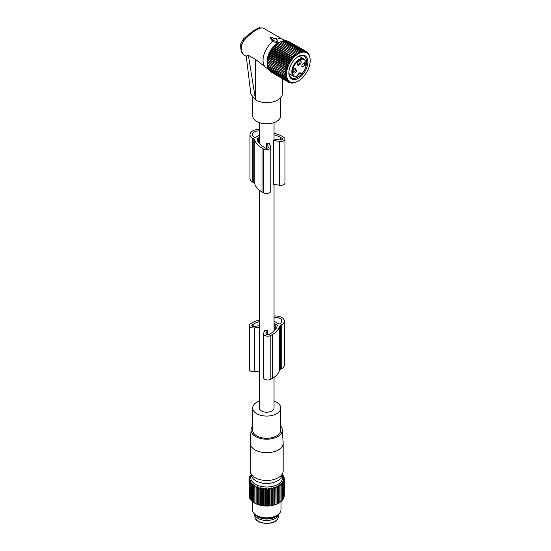 <?xml version="1.0" encoding="UTF-8"?>
<svg xmlns="http://www.w3.org/2000/svg" width="551" height="551" viewBox="0 0 551 551"><rect width="100%" height="100%" fill="white"/><g stroke="black" fill="none" stroke-linecap="round" stroke-linejoin="round"><path stroke-width="0.83" d="M259.363 401.08A14.016 8.093 0 0 0 252.682 407.981A14.016 8.093 0 0 0 262.758 415.743A14.016 8.093 0 0 0 280.721 407.981A14.016 8.093 0 0 0 274.04 401.08M252.682 407.981L252.682 430.186A14.016 8.093 0 0 0 262.758 437.955A14.016 8.093 0 0 0 280.721 430.186L280.721 407.981M252.682 426.198A15.628 9.023 0 0 0 251.084 429.856A15.628 9.023 0 0 0 262.304 438.851A15.628 9.023 0 0 0 282.319 429.856A15.628 9.023 0 0 0 280.721 426.198M282.319 429.856L283.152 442.839A16.468 9.505 180 0 1 283.166 443.19A16.468 9.505 180 0 1 262.069 452.309A16.468 9.505 180 0 1 250.237 443.19A16.468 9.505 180 0 1 250.25 442.839L251.084 429.856M259.363 371.023L259.363 407.981A7.335 4.236 0 0 0 261.511 410.97A7.335 4.236 0 0 0 269.508 411.893A7.335 4.236 0 0 0 274.04 407.981L274.04 377.339M250.237 443.19L250.237 470.96A16.468 9.505 0 0 0 250.533 472.758A16.468 9.505 0 0 0 262.069 480.079A16.468 9.505 0 0 0 282.87 472.758A16.468 9.505 0 0 0 283.166 470.96L283.166 443.19M250.533 472.758L251.711 476.278A15.263 8.816 0 0 0 262.407 483.069A15.263 8.816 0 0 0 281.692 476.278L282.87 472.758M262.138 483.02A10.111 5.841 0 0 0 271.264 483.02M278.124 514.565A12.342 7.122 180 0 1 266.705 518.994A12.342 7.122 180 0 1 255.278 514.565M254.39 513.801A12.342 7.122 0 0 0 254.438 514.131A12.342 7.122 0 0 0 265.637 520.433A12.342 7.122 0 0 0 278.544 515.337A12.342 7.122 0 0 0 278.964 514.131A12.342 7.122 0 0 0 279.013 513.801M284.24 496.272L284.412 478.798L283.538 478.571L284.412 479.797L283.462 479.522L284.24 480.803L283.214 480.465L283.903 481.788L282.815 481.395L283.393 482.745L282.257 482.29L282.732 483.675L281.554 483.151L281.912 484.563L280.7 483.971L280.941 485.397L279.715 484.735L279.839 486.175L278.606 485.445L278.606 486.884L277.387 486.085L277.263 487.518L276.058 486.65L275.817 488.076L274.639 487.146L274.281 488.551L273.144 487.552L272.676 488.937L271.588 487.876L271.009 489.226L269.99 488.103L269.301 489.426L268.351 488.248L267.572 489.522L266.705 488.289L265.83 489.522L265.052 488.248L264.101 489.426L263.419 488.103L262.393 489.226L261.815 487.876L260.726 488.937L260.258 487.552L259.122 488.551L258.763 487.146L257.586 488.076L257.345 486.65L256.139 487.518L256.022 486.085L254.796 486.884L254.796 485.445L253.563 486.175L253.687 484.735L252.461 485.397L252.702 483.971L251.497 484.563L251.848 483.151L250.677 483.675L251.146 482.29L250.009 482.745L250.588 481.395L249.507 481.788L250.188 480.465L249.162 480.803L249.947 479.522L248.99 479.797L248.99 478.798L249.947 477.614L249.162 477.793L250.188 476.67L249.507 476.808L251.132 474.549M283.903 497.436L284.24 480.803M283.007 498.917L283.903 498.042L283.903 481.788M282.016 475.313A15.91 9.188 180 0 1 281.967 480.396A15.91 9.188 180 0 1 262.304 486.636A15.91 9.188 180 0 1 251.387 475.313M282.27 474.549L283.903 476.808L283.214 476.67L284.412 478.798M283.393 476.312L283.393 475.85M283.903 477.421L283.903 476.808M284.24 478.585L284.24 477.793M282.257 500.005L283.393 499.006L283.393 482.745M281.554 500.866L282.732 499.936L282.732 483.675M280.7 501.685L281.912 500.818L281.912 484.563M279.715 502.45L280.941 501.651L280.941 485.397M256.022 486.085L256.022 503.8L254.796 503.159A16.737 9.663 0 0 0 254.872 503.201A16.737 9.663 0 0 0 278.537 503.201A16.737 9.663 0 0 0 278.606 503.159L279.839 502.429L279.839 486.175M277.387 486.085L277.387 503.8L278.606 503.139L278.606 485.445M277.387 503.8L277.263 487.518M276.058 486.65L276.058 504.365L277.263 503.779M276.058 504.365L275.817 488.076M274.639 487.146L274.639 504.861L275.817 504.337M274.639 504.861L274.281 504.812L274.281 488.551M273.144 487.552L273.144 505.267L274.281 504.812M273.144 505.267L272.676 505.191L272.676 488.937M271.588 487.876L271.588 505.584L272.676 505.191M271.588 505.584L271.009 505.487L271.009 489.226M269.99 488.103L269.99 505.818L271.009 505.487M269.99 505.818L269.301 505.68L269.301 489.426M268.351 488.248L268.351 505.956L269.301 505.68M268.351 505.956L267.572 505.777L267.572 489.522M266.705 488.289L266.705 506.004L267.572 505.777M266.705 506.004L265.83 505.777L265.83 489.522M265.052 488.248L265.052 505.956L265.83 505.777M265.052 505.956L264.101 505.68L264.101 489.426M263.419 488.103L263.419 505.818L264.101 505.68M263.419 505.818L262.393 505.487L262.393 489.226M261.815 487.876L261.815 505.584L262.393 505.487M261.815 505.584L260.726 505.191L260.726 488.937M260.258 487.552L260.258 505.267L260.726 505.191M260.258 505.267L259.122 504.812L259.122 488.551M258.763 487.146L258.763 504.861L259.122 504.812M258.763 504.861L257.586 504.337L257.586 488.076M257.345 486.65L257.586 504.337M257.345 504.365L256.139 503.779L256.139 487.518M254.872 503.201L254.796 485.445M254.796 503.159L253.563 502.429L253.563 486.175M253.687 502.45L252.461 501.651L252.461 485.397M252.702 501.685L251.497 500.818L251.497 484.563M251.848 500.866L250.677 499.936L250.677 483.675M251.146 500.005L250.009 499.006L250.009 482.745M250.009 498.545L249.507 498.042L249.507 481.788M249.507 497.436L249.162 480.803M249.162 496.272L248.99 479.797L249.865 478.571L248.99 478.798M249.507 477.421L249.507 476.808M250.009 476.312L250.009 475.85M249.162 478.585L249.162 477.793M252.386 501.458L252.386 509.585A14.319 8.265 0 0 0 256.58 515.426A14.319 8.265 0 0 0 276.822 515.426A14.319 8.265 0 0 0 280.438 511.907A14.319 8.265 0 0 0 281.017 509.585L281.017 501.458M256.58 515.426L257.93 516.204A12.411 7.163 0 0 0 275.472 516.204L276.822 515.426M274.04 316.012A8.947 5.166 180 0 1 284.364 321.116A8.947 5.166 180 0 1 281.74 324.773L281.74 368.612A8.947 5.166 180 0 0 284.364 364.955L284.364 321.116M275.789 328.961L275.789 324.264L277.105 325.021A0.716 0.413 180 0 1 277.311 325.352A23.473 13.555 180 0 1 270.555 333.569L269.088 334.416A1.791 1.033 180 0 1 267.132 334.643A1.791 1.033 180 0 1 266.03 333.686A1.791 1.033 180 0 1 266.092 333.417L267.51 330.359A7.335 4.236 180 0 1 264.962 330.263L263.674 333.045A4.298 2.479 180 0 0 263.523 333.686A4.298 2.479 180 0 0 266.174 335.979A4.298 2.479 180 0 0 270.858 335.442L272.325 334.588A25.98 15.001 180 0 0 279.55 326.571A3.582 2.066 180 0 1 280.542 325.462L281.74 324.773M279.55 326.571L279.55 370.403A3.582 2.066 180 0 1 280.542 369.301L281.74 368.612M279.55 370.403A25.98 15.001 180 0 1 272.325 378.427L270.858 379.274A4.298 2.479 180 0 1 266.174 379.811A4.298 2.479 180 0 1 263.523 377.525L263.523 333.686M254.762 327.9L254.762 371.732L259.576 370.988L259.576 327.156L254.762 327.9A4.298 2.479 180 0 1 249.355 325.503A4.298 2.479 180 0 1 250.609 323.747L252.082 322.9A25.98 15.001 180 0 1 259.363 319.938M254.762 371.732A4.298 2.479 180 0 1 249.355 369.342L249.355 325.503M274.04 321.205L278.703 323.898A0.716 0.413 180 0 0 279.715 323.898L279.97 323.747A6.44 3.719 180 0 0 281.857 321.116A6.44 3.719 180 0 0 274.04 317.486M259.363 325.689L254.107 326.502A1.791 1.033 180 0 1 251.855 325.503A1.791 1.033 180 0 1 252.379 324.773L253.853 323.926A23.473 13.555 180 0 1 259.363 321.564M267.51 330.359L267.51 334.705M275.789 324.264L274.908 324.332L274.908 330.097M274.908 324.332L275.032 323.823L274.04 323.251M259.576 327.156A7.335 4.236 180 0 1 259.363 326.151L259.363 190.143M281.954 139.734L281.954 138.273A1.791 1.033 0 0 1 282.477 139.004A1.791 1.033 0 0 1 280.225 140.002L274.432 139.107A4.298 2.479 0 0 0 274.04 139.052L274.04 139.169M274.04 139.052A7.335 4.236 180 0 1 274.04 139.107A7.335 4.236 180 0 1 273.64 140.484L273.64 184.316A1.791 1.033 0 0 1 273.785 184.337L279.577 185.232A4.298 2.479 0 0 0 284.984 182.836L284.984 139.004A4.298 2.479 0 0 0 283.724 137.247L282.25 136.4A25.98 15.001 0 0 0 274.04 133.197M259.363 129.457A8.947 5.166 0 0 0 249.975 134.616L249.975 178.455A8.947 5.166 0 0 0 252.592 182.105L253.791 182.801A3.582 2.066 0 0 1 254.782 183.903A25.98 15.001 0 0 0 262.007 191.927L263.474 192.774L263.474 148.935A4.298 2.479 0 0 0 268.158 149.473A4.298 2.479 0 0 0 270.81 147.186A4.298 2.479 0 0 0 270.665 146.545L269.108 143.198A1.791 1.033 0 0 1 269.081 143.115A7.335 4.236 180 0 1 266.601 143.35L266.601 148.219M270.142 37.819L273.027 39.603L272.036 40.175L272.194 40.519L276.388 41.167A0.716 0.413 180 0 0 277.263 40.664L276.141 38.239L274.55 38.722L271.257 37.117L270.011 38.418M270.245 37.991L270.148 38.666L270.155 38.246L272.394 39.968M276.636 39.314A16.468 9.505 -60 0 1 280.252 38.68A16.468 9.505 -60 0 1 282.904 39.445A16.468 9.505 -60 0 1 284.316 40.602L284.461 40.767M261.463 27.832L263.171 28.046L261.463 27.832C256.112 29.306 250.182 33.618 243.694 40.753L241.648 44.962L240.815 43.811M255.437 99.876L250.87 94.118L246.221 56.037L248.377 55.3L255.568 99.951A15.752 9.091 180 0 0 272.731 101.921A15.752 9.091 180 0 0 282.449 93.518L282.449 78.662M268.358 68.613L266.898 68.193A16.468 9.505 -60 0 1 266.443 67.959L255.568 59.446L248.377 55.3M266.443 67.959A16.468 9.505 -60 0 1 263.605 55.933A16.468 9.505 -60 0 1 272.862 41.47L276.313 42.627L277.566 42.021L277.284 40.719M272.194 40.519L272.153 41.415L271.925 40.85L272.153 41.415L272.862 41.47M267.338 64.481A15.263 8.816 -60 0 1 280.342 41.959M280.721 97.665L280.721 115.731A14.016 8.093 180 0 1 268.695 123.741A14.016 8.093 180 0 1 253.253 118.01A14.016 8.093 180 0 1 252.682 115.731L252.682 97.734M243.694 40.753L243.694 38.728M296.596 76.961A0.537 0.537 0 0 0 297.037 76.527L296.893 76.651C298.532 72.78 300.171 71.837 301.81 73.806A9.574 5.531 -60 0 0 305.757 61.726A9.574 5.531 -60 0 0 297.444 61.547A9.574 5.531 -60 0 0 292.588 71.513A9.574 5.531 -60 0 0 296.893 76.651A0.537 0.399 82.8 0 1 296.369 76.92A10.111 5.841 -60 0 1 293.917 76.486A10.111 5.841 -60 0 1 296.961 60.968A10.111 5.841 -60 0 1 304.028 58.971L299.097 56.126M299.599 73.063L301.066 73.903A0.537 0.372 166.7 0 0 301.81 73.806L301.597 73.93M296.7 70.597L294.923 68.166L293.146 70.411A2.865 1.653 -60 0 0 292.898 71.671A2.865 1.653 -60 0 0 294.42 73.063A2.865 1.653 -60 0 0 296.7 70.597M298.38 65.445C301.321 63.826 301.969 62.084 300.323 60.224A2.865 1.653 -60 0 0 299.351 60.493A2.865 1.653 -60 0 0 297.326 64.006A2.865 1.653 -60 0 0 298.38 65.445M302.003 65.293L301.755 66.561L305.557 65.486A2.865 1.653 -60 0 0 303.78 63.055A2.865 1.653 -60 0 0 302.003 65.293M294.578 68.4A1.97 1.136 120 0 1 295.274 68.434A1.97 1.136 120 0 1 295.508 70.204A1.97 1.136 -60 0 1 293.304 71.844A1.97 1.136 -60 0 1 292.925 71.258M299.007 60.727A1.97 1.136 -60 0 1 299.386 60.672A1.97 1.136 120 0 1 299.703 60.762A1.97 1.136 120 0 1 299.834 62.786A1.97 1.136 120 0 1 298.05 64.267A1.97 1.136 -60 0 1 297.733 64.171A1.97 1.136 -60 0 1 297.354 63.585M303.436 63.289A1.97 1.136 -60 0 1 304.131 63.324A1.97 1.136 -60 0 1 304.366 65.094A1.97 1.136 120 0 1 302.162 66.733A1.97 1.136 120 0 1 301.783 66.141M310.192 60.555A16.723 9.656 -60 0 1 298.366 81.031A16.723 9.656 -60 0 1 295.04 82.402A16.723 9.656 -60 0 1 287.023 70.087A16.723 9.656 -60 0 1 301.7 52.359A16.723 9.656 -60 0 1 310.192 60.555L310.13 58.985M267.387 61.843L286.41 72.828L285.108 73.49L267.325 63.22L268.234 57.435L270.031 52.93L273.627 47.448L278.076 43.315L297.106 54.301L297.023 52.841L298.27 53.557L298.256 52.131L299.441 52.951L299.482 51.56L300.598 52.483L300.694 51.14L301.734 52.152L301.872 50.871L302.836 51.973L303.009 50.761L303.89 51.939L304.097 50.802L304.896 52.056L305.116 51.002L305.833 52.317L306.074 51.353L306.7 52.724L306.941 51.856L307.486 53.275L307.727 52.503L308.181 53.957L308.408 53.295L308.787 54.769L308.987 54.212L310.179 59.012M278.076 43.315L278.441 43.04A15.717 9.078 120 0 0 267.325 62.291L267.325 63.22L286.355 74.206L285.108 74.908L286.41 75.521L285.225 76.258L286.582 76.761L285.466 77.512L286.864 77.905L285.824 78.669L287.257 78.951L286.293 79.709L287.76 79.881L286.878 80.625L288.359 80.694L287.56 81.417L289.055 81.376L288.338 82.065L289.847 81.927L289.213 82.567L291.651 82.595L291.19 83.118L294.392 82.664M298.366 81.031L294.592 82.781M282.704 41.173L284.109 40.616L301.872 50.871M283.806 40.988L285.246 40.505L303.009 50.761M285.645 40.74L286.334 40.547L304.097 50.802M286.857 40.857L305.116 51.002M288.035 41.139L306.941 51.856M308.987 54.212L308.588 53.984M308.408 53.295L307.878 52.992M307.727 52.503L307.045 52.111M300.694 51.14L282.925 40.884L281.575 41.497M297.106 54.301L278.035 43.433M276.919 44.183L295.949 55.169L295.797 53.688M295.949 55.169L276.829 44.404M275.789 45.168L294.813 56.154L294.592 54.666M294.813 56.154L275.652 45.499M274.687 46.256L293.711 57.242L293.414 55.754M293.711 57.242L292.278 56.96L274.515 46.704M273.627 47.448L292.65 58.434L292.278 56.96M292.65 58.434L291.19 58.254L273.427 47.999M272.621 48.722L291.651 59.701L291.19 58.254M291.651 59.701L290.163 59.639L272.401 49.383M271.684 50.065L290.708 61.051L290.163 59.639M290.708 61.051L289.213 61.085L271.45 50.83M270.816 51.477L289.847 62.456L289.213 61.085M289.847 62.456L288.338 62.6L270.575 52.338M270.031 52.93L289.055 63.916L288.338 62.6M289.055 63.916L287.56 64.15L269.797 53.895M269.336 54.418L288.359 65.404L287.56 64.15M288.359 65.404L286.878 65.727L269.115 55.472M268.736 55.92L287.76 66.905L286.878 65.727M287.76 66.905L286.293 67.318L268.53 57.056M268.234 57.435L287.257 68.414L286.293 67.318M287.257 68.414L285.824 68.903L268.061 58.647M267.841 58.929L286.864 69.915L285.824 68.903M286.864 69.915L285.466 70.466L267.703 60.211M267.559 60.403L285.466 70.466M286.582 71.389L285.225 72.002L267.462 61.746M286.41 72.828L285.225 72.002M286.355 74.206L285.108 73.49M301.039 55.32A13.424 7.748 120 0 0 298.366 56.422A13.424 7.748 120 0 0 288.876 72.863A13.424 7.748 120 0 0 295.694 79.44A13.424 7.748 120 0 0 307.479 65.211A13.424 7.748 120 0 0 301.039 55.32M271.45 72.312L289.213 82.567M270.479 71.554L288.338 82.065M269.639 70.68L287.56 81.417M268.929 69.688L269.115 70.37L286.878 80.625M268.234 67.966L268.53 69.454L286.293 79.709M267.841 66.926L268.061 68.414L285.824 78.669M267.559 65.776L267.703 67.256L285.466 77.512M267.387 64.543L267.462 66.003L285.225 76.258M267.325 63.22L267.338 64.653L285.108 74.908M279.247 42.579L280.493 41.876L298.256 52.131M280.418 41.966L281.719 41.304L299.482 51.56M297.023 52.841L279.261 42.585M290.163 82.919L289.482 82.526M291.19 83.118L290.659 82.815M292.278 83.16L291.872 82.932M306.184 65.225A12.528 7.232 120 0 0 304 56.168A12.528 7.232 120 0 0 300.233 55.761A12.528 7.232 120 0 0 298.05 56.615M288.882 72.484A12.528 7.232 120 0 0 291.472 77.863A12.528 7.232 120 0 0 295.24 78.27A12.528 7.232 120 0 0 301.48 74.123M289.144 74.461A12.528 7.232 120 0 0 289.936 74.192M300.054 56.677A12.528 7.232 120 0 0 299.889 55.851M249.975 134.616A8.947 5.166 0 0 0 252.592 138.273L253.791 138.962A3.582 2.066 0 0 1 254.782 140.064A25.98 15.001 0 0 0 262.007 148.088L263.474 148.935M263.474 192.774A4.298 2.479 0 0 0 268.158 193.311A4.298 2.479 0 0 0 270.81 191.018L270.81 147.186M273.785 184.337L273.785 140.498A1.791 1.033 0 0 0 273.64 140.484M273.785 140.498L279.577 141.393A4.298 2.479 0 0 0 284.984 139.004M259.363 135.236L255.63 137.392A0.716 0.413 0 0 1 254.617 137.392L254.362 137.247A6.44 3.719 0 0 1 252.475 134.616A6.44 3.719 0 0 1 259.363 130.904M281.954 138.273L280.48 137.419A23.473 13.555 0 0 0 274.04 134.788M266.601 143.35A4.298 2.479 0 0 0 266.691 143.577L268.241 146.917A1.791 1.033 0 0 1 268.303 147.186A1.791 1.033 0 0 1 267.201 148.136A1.791 1.033 0 0 1 265.245 147.916L263.777 147.069A23.473 13.555 0 0 1 257.021 138.852A0.716 0.413 0 0 1 257.227 138.515L259.363 137.826M258.543 142.461L258.543 137.757M254.438 514.131L255.051 517.251A11.729 6.77 0 0 0 265.685 523.236A11.729 6.77 0 0 0 277.952 518.401A11.729 6.77 0 0 0 278.351 517.251L278.964 514.131M280.542 325.462L280.542 369.301M272.325 334.588L272.325 378.427M270.858 335.442L270.858 379.274M253.853 323.926L253.853 326.529M252.379 324.773L252.379 326.233M266.092 333.417L266.092 333.954M277.105 325.021L277.105 326.233M246.249 56.305L244.802 55.465A16.468 9.505 -60 0 1 241.648 44.962M276.388 41.167L276.313 42.627M277.291 40.774L277.532 41.917M255.568 59.446L255.568 99.951M296.948 76.369L297.037 76.527C298.787 73.29 299.937 72.133 300.495 73.056A3.044 1.756 120 0 1 301.066 73.903L301.542 73.951M252.592 182.105L252.592 138.273M253.791 182.801L253.791 138.962M254.782 183.903L254.782 140.064M262.007 191.927L262.007 148.088M279.577 185.232L279.577 141.393M280.48 140.03L280.48 137.419M266.691 148.212L266.691 143.577M268.241 147.454L268.241 146.917M257.227 139.734L257.227 138.515M278.351 517.251L277.911 518.519C275.052 525.661 255.678 524.6 255.051 517.251M259.363 122.625L259.363 143.529M274.04 122.625L274.04 139.107M274.04 184.378L274.04 330.999M271.932 40.292L271.767 41.063M259.962 27.633C260.113 27.157 257.882 28.218 253.274 30.808L243.418 38.887L240.808 43.839C240.422 50.437 241.751 54.315 244.802 55.465M282.904 39.445L263.171 28.046M296.576 76.968L293.917 76.486L288.986 73.634M304.028 58.971C307.554 62.483 306.817 67.484 301.817 73.965A0.537 0.537 0 0 1 301.163 74.054L299.51 73.097"/></g></svg>
